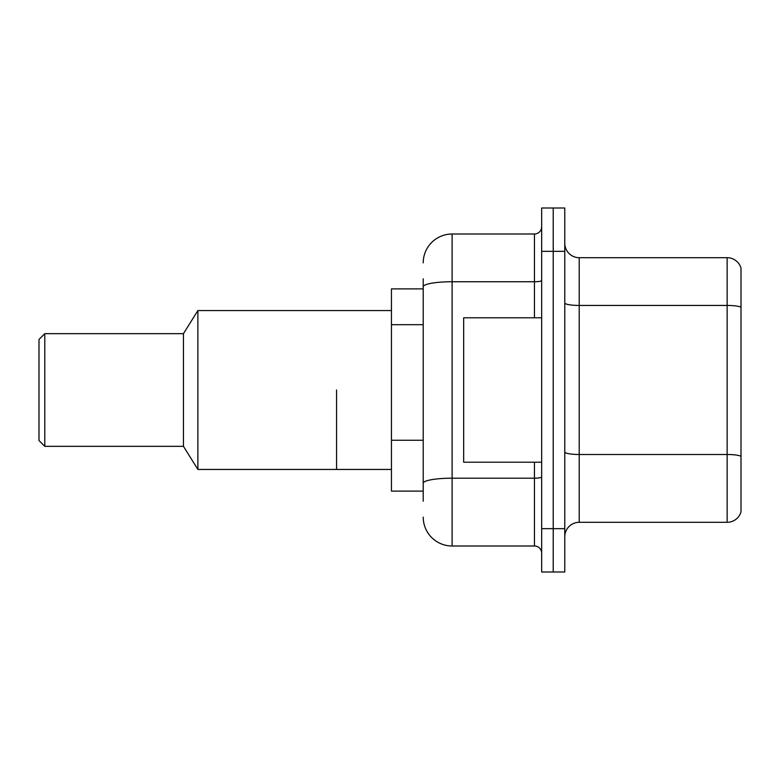 <?xml version="1.0" encoding="UTF-8"?>
<svg xmlns="http://www.w3.org/2000/svg" width="780" height="780" viewBox="0 0 780 780"><rect width="100%" height="100%" fill="white"/><g stroke="black" fill="none" stroke-linecap="round" stroke-linejoin="round"><path stroke-width="1.17" d="M423.218 314.584L423.218 278.782L423.218 288.892L391.443 288.892L391.443 491.107L423.218 491.107M423.218 501.218L423.218 278.782M541.671 528.664L541.671 572.003L553.225 572.003L553.225 528.664L553.225 572.003L564.779 572.003L564.779 528.664L553.225 528.664L553.225 251.335L553.225 528.664L541.671 528.664L541.671 251.335L553.225 251.335L553.225 207.997L553.225 251.335L564.779 251.335L564.779 528.664M564.779 251.335L564.779 207.997L541.671 207.997L541.671 251.335M423.218 262.889A28.889 28.889 0 0 1 452.107 234L452.107 546L534.446 546L534.446 462.218M452.107 234L534.446 234A7.225 7.225 0 0 0 541.671 226.775M423.218 488.221L423.218 450.362M541.671 553.225A7.225 7.225 0 0 0 534.446 546M452.107 546A28.889 28.889 0 0 1 423.218 517.111M564.779 536.757A14.44 14.44 0 0 1 579.218 522.308L727.135 522.308L727.135 257.692L579.218 257.692A14.44 14.44 0 0 1 564.779 243.243A14.44 14.44 0 0 0 579.218 257.692L579.218 522.308M741 268.086A14.44 14.44 0 0 0 727.135 257.692A14.44 14.44 0 0 1 741 268.086L741 511.914A14.44 14.44 0 0 1 727.135 522.308M541.671 317.782L463.671 317.782L463.671 462.218L541.671 462.218M336.56 390L336.56 469.443L336.56 390M391.443 310.557L197.886 310.557L197.886 469.443L391.443 469.443M197.886 310.557L183.446 333.665L183.446 446.335L197.886 469.443M183.446 333.665L44.782 333.665L44.782 446.335L183.446 446.335M44.782 333.665L39 339.446L39 440.554L44.782 446.335M423.218 324.694L391.443 324.694M423.218 440.252L391.443 440.252M541.671 476.931A7.225 1.258 0 0 1 534.446 478.189L452.107 478.189A28.889 5.021 180 0 0 423.218 483.21M423.218 286.757A28.889 5.021 180 0 1 452.107 281.746L534.446 281.746L534.446 234M534.446 317.782L534.446 281.746A7.225 1.258 0 0 0 541.671 280.488M741 307.242A14.44 2.506 180 0 0 727.135 305.438L579.218 305.438A14.44 2.506 0 0 1 564.779 302.923M741 456.31A14.44 2.506 180 0 0 727.135 454.496L579.218 454.496A14.44 2.506 -0 0 1 564.779 451.99"/></g></svg>
